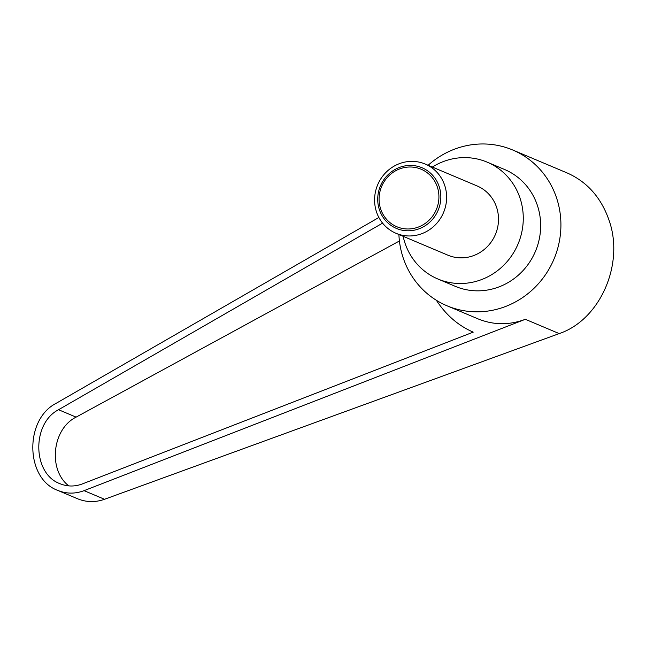 <?xml version="1.0" encoding="UTF-8"?>
<svg xmlns="http://www.w3.org/2000/svg" width="646" height="646" viewBox="0 0 646 646"><rect width="100%" height="100%" fill="white"/><g stroke="black" fill="none" stroke-linecap="round" stroke-linejoin="round"><path stroke-width="0.97" d="M376.384 211.573A37.573 35.74 -67.1 0 0 395.998 233.287A37.573 35.74 -67.1 0 0 434.766 225.422A37.573 35.74 -67.1 0 0 444.828 185.765A37.573 35.74 -67.1 0 0 425.213 164.052A37.573 35.74 -67.1 0 0 386.445 171.925A37.573 35.74 -67.1 0 0 376.384 211.573M439.264 186.807A32.922 31.315 112.9 0 1 419.125 228.781A32.922 31.315 112.9 0 1 379.291 209.417A32.922 31.315 112.9 0 1 399.43 167.443A32.922 31.315 112.9 0 1 439.264 186.807M395.998 233.287L447.888 255.178A37.573 35.74 -67.1 0 0 486.656 247.305A37.573 35.74 -67.1 0 0 496.709 207.657A37.573 35.74 -67.1 0 0 477.095 185.943L425.213 164.052M437.431 187.275A31.218 29.692 -67.1 0 0 399.664 168.913A31.218 29.692 -67.1 0 0 380.567 208.715A31.218 29.692 -67.1 0 0 418.333 227.069A31.218 29.692 -67.1 0 0 437.431 187.275M428.12 165.279A84.545 80.403 112.9 0 1 512.738 150.001A84.545 80.403 112.9 0 1 556.876 198.863A84.545 80.403 112.9 0 1 534.242 288.076A84.545 80.403 112.9 0 1 447.016 305.792A84.545 80.403 112.9 0 1 402.878 256.93A84.545 80.403 112.9 0 1 398.905 234.514M512.738 150.001L567.341 173.039C587.497 182.051 601.474 198.031 609.299 220.972C624.391 264.69 599.811 319.956 559.21 333.594L104.531 499.285C95.333 502.523 86.314 502.33 77.472 498.72L57.728 490.387C66.368 493.915 75.146 494.004 84.069 490.653L525.335 319.302L559.21 333.594M432.344 167.056A63.405 60.304 112.9 0 1 487.141 162.138A63.405 60.304 112.9 0 1 520.24 198.782A63.405 60.304 112.9 0 1 503.266 265.7A63.405 60.304 112.9 0 1 437.843 278.983A63.405 60.304 112.9 0 1 404.743 242.331A63.405 60.304 112.9 0 1 403.128 236.299M487.141 162.138L504.526 169.47A63.405 60.304 112.9 0 1 537.625 206.122A63.405 60.304 112.9 0 1 520.652 273.032A63.405 60.304 112.9 0 1 455.228 286.315L437.843 278.983M436.373 300.285C445.998 315.03 458.28 325.649 473.219 332.141L82.365 483.919C74.783 486.761 67.321 486.688 59.973 483.692C32.478 473.752 31.509 423.598 58.544 409.725L382.585 223.136M399.422 240.974L76.107 417.13C52.14 428.968 47.804 469.892 68.815 485.897M378.871 217.484L56.049 403.37C24.241 419.69 25.38 478.702 57.728 490.387M447.016 305.792L477.911 318.825C493.463 325.164 509.274 325.326 525.335 319.302M58.544 409.725L76.107 417.13M84.069 490.653L104.531 499.285"/></g></svg>
